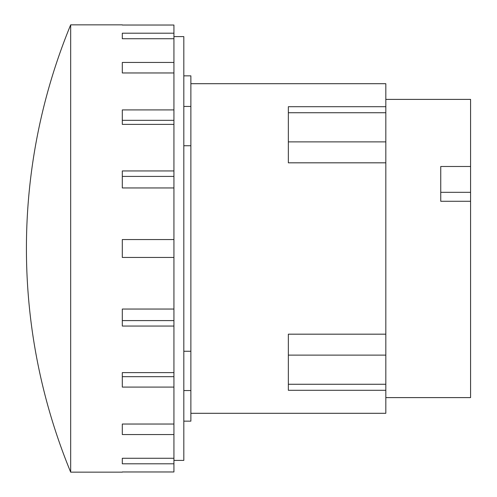 <?xml version="1.0" encoding="UTF-8"?>
<svg xmlns="http://www.w3.org/2000/svg" width="497" height="497" viewBox="0 0 497 497"><rect width="100%" height="100%" fill="white"/><g stroke="black" fill="none" stroke-linecap="round" stroke-linejoin="round"><path stroke-width="0.75" d="M440.752 192.32L470.578 192.32L470.578 201.279L440.752 201.279L440.752 166.489L470.578 166.489L470.578 192.32M385.821 99.394L470.578 99.394L470.578 166.489M470.578 201.279L470.578 397.606L385.821 397.606M385.821 334.177L288.353 334.177L288.353 390.294L385.821 390.294L385.821 162.823L288.353 162.823L288.353 106.706L385.821 106.706L385.821 83.701L190.879 83.701M385.821 162.823L385.821 106.706M190.879 413.299L385.821 413.299L385.821 390.294M26.422 248.5A587.292 587.292 0 0 1 70.673 24.85L70.673 472.15A587.292 587.292 0 0 1 26.422 248.5M122.305 38.729L122.305 33.2L122.305 38.729L173.931 38.729L173.931 72.966L122.305 72.966L122.305 62.448L122.305 72.966M122.305 124.387L122.305 109.912L173.931 109.912L173.931 124.387L122.305 124.387L122.305 120.324L173.931 120.324M122.305 187.953L122.305 170.937L173.931 170.937L173.931 187.953L122.305 187.953L122.305 176.41L173.931 176.41M173.931 309.047L173.931 326.063L122.305 326.063L122.305 309.047L173.931 309.047L173.931 257.446L122.305 257.446L122.305 239.554L173.931 239.554L173.931 187.953M122.305 309.047L122.305 320.59L173.931 320.59M122.305 372.613L173.931 372.613L173.931 387.088L122.305 387.088L122.305 372.613L122.305 376.676L173.931 376.676M122.305 434.552L122.305 424.034L122.305 434.552L173.931 434.552L173.931 463.8L122.305 463.8L122.305 458.271L122.305 463.8M122.305 25.03L173.931 25.03L173.931 38.729M122.305 471.97L173.931 471.97L173.931 463.8M183.815 421.152L190.879 421.152L190.879 75.848L183.815 75.848M122.305 458.271L173.931 458.271M122.305 424.034L173.931 424.034L173.931 434.552M122.305 62.448L173.931 62.448M122.305 33.2L173.931 33.2M70.673 472.15L122.305 472.15M173.931 387.088L173.931 424.034M173.931 326.063L173.931 372.613M173.931 124.387L173.931 170.937M173.931 72.966L173.931 109.912M122.305 24.85L70.673 24.85M190.879 145.745L183.815 145.745M183.815 351.255L190.879 351.255M173.931 257.446L173.931 239.554M173.931 460.39L183.815 460.39L183.815 36.61L173.931 36.61M385.821 384.262L288.353 384.262M385.821 355.125L288.353 355.125M385.821 141.875L288.353 141.875M385.821 112.738L288.353 112.738M190.879 106.451L183.815 106.451M190.879 390.549L183.815 390.549"/></g></svg>
